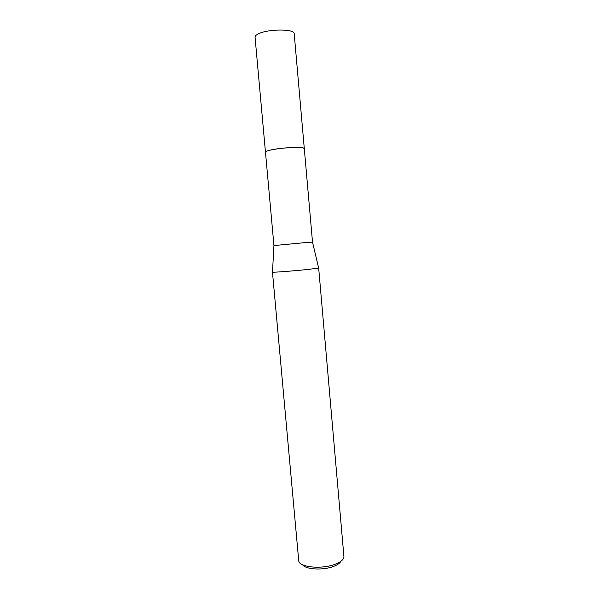<?xml version="1.0" encoding="UTF-8"?>
<svg xmlns="http://www.w3.org/2000/svg" width="599" height="599" viewBox="0 0 599 599"><rect width="100%" height="100%" fill="white"/><g stroke="black" fill="none" stroke-linecap="round" stroke-linejoin="round"><path stroke-width="0.9" d="M265.477 152.206L265.462 152.139C264.541 150.364 283.971 147.354 296.123 147.459C301.357 147.489 304.082 147.901 304.299 148.679L304.307 148.739C304.21 147.908 301.484 147.489 296.123 147.451C283.829 147.347 264.219 150.416 265.477 152.191M272.493 272.111L273.938 245.553L304.547 242.677L312.513 242.108L318.638 267.993M272.485 272.163C272.433 272.582 295.27 270.815 309.234 269.303L318.653 268.045M272.463 272.141L298.744 560.956C299.395 567.35 322 569.499 335.268 564.191C340.779 562.034 343.669 559.616 343.946 556.92L318.668 268.015M302.607 564.76C305.527 569.544 323.228 570.54 333.628 566.392C337.447 564.924 339.843 563.247 340.816 561.353M304.307 148.672C305.183 146.336 278.086 147.691 268.681 150.499C266.518 151.105 265.439 151.652 265.462 152.139L255.054 37.16C254.979 36.112 256.013 35.041 258.154 33.963C267.431 28.872 294.85 28.73 294.191 33.671L312.513 242.108M265.469 152.146L273.938 245.553"/></g></svg>
